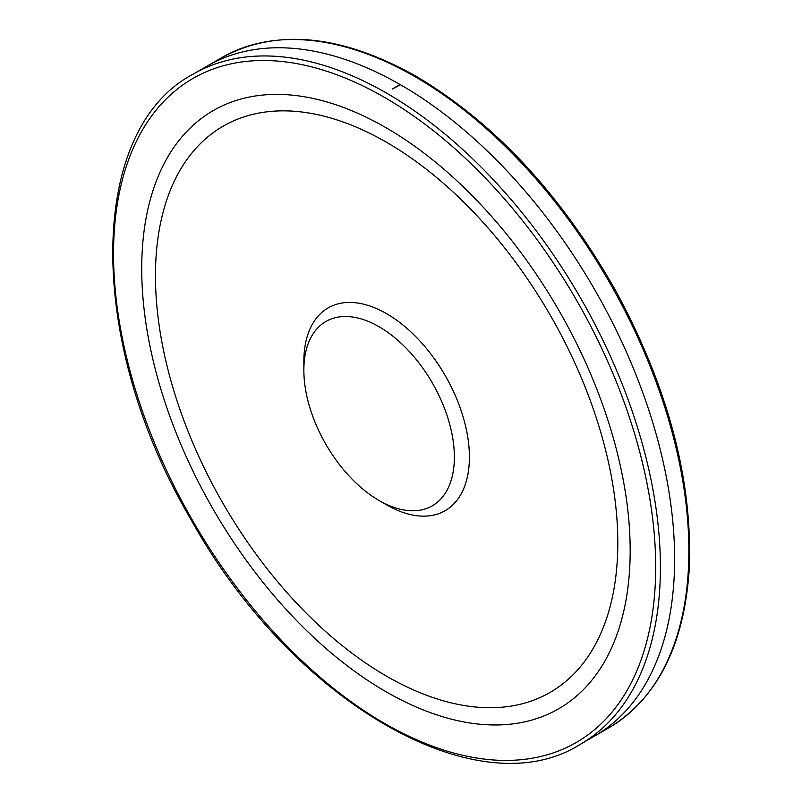 <?xml version="1.0" encoding="UTF-8"?>
<svg xmlns="http://www.w3.org/2000/svg" width="802" height="802" viewBox="0 0 802 802"><rect width="100%" height="100%" fill="white"/><g stroke="black" fill="none" stroke-linecap="round" stroke-linejoin="round"><path stroke-width="1.2" d="M379.105 326.745A106.415 61.443 60 0 1 454.363 457.08A106.415 61.443 60 0 1 379.105 500.528A106.415 61.443 60 0 1 303.858 370.193A106.415 61.443 60 0 1 379.105 326.745M303.858 370.193L303.858 361.502A117.062 67.589 60 0 1 386.634 313.712A117.062 67.589 60 0 1 469.411 457.08A117.062 67.589 60 0 1 386.634 504.869L379.105 500.528M386.634 142.355A326.925 188.751 60 0 1 586.833 658.342A326.925 188.751 60 0 1 186.435 427.175A326.925 188.751 60 0 1 386.634 142.355M385.952 127.678A345.381 199.407 60 0 1 597.45 672.798A345.381 199.407 60 0 1 174.445 428.579A345.381 199.407 60 0 1 385.952 127.678M594.302 736.216A386.955 223.417 -120 0 0 594.683 735.995A386.955 223.417 -120 0 0 653.63 425.481A386.955 223.417 -120 0 0 400.429 84.711L392.378 89.032L399.947 84.441A386.955 223.417 -120 0 0 398.754 83.759L398.754 83.759A386.955 223.417 60 0 0 295.758 48.591A386.955 223.417 -120 0 0 207.708 65.774A386.955 223.417 -120 0 0 207.377 65.964L221.573 57.734A386.985 223.427 -120 0 1 414.674 76.491A386.985 223.427 -120 0 1 415.155 76.761A386.985 223.427 -120 0 1 668.056 417.882A386.985 223.427 -120 0 1 608.598 727.985M580.478 744.226A386.985 223.427 -120 0 0 639.184 432.93A386.985 223.427 -120 0 0 385.02 92.24A386.985 223.427 -120 0 0 281.983 56.832A386.985 223.427 -120 0 0 193.472 73.964M280.961 61.393A383.356 221.332 -120 0 0 193.262 521.691A383.356 221.332 -120 0 0 635.445 673.971A383.356 221.332 -120 0 0 383.045 96.551A383.356 221.332 -120 0 0 280.961 61.393M221.573 57.734C276.249 28.07 341.151 34.285 416.298 76.37L416.779 76.651C494.654 123.087 560.748 194.064 615.064 289.592C668.287 387.426 692.998 480.809 689.199 569.761C684.026 645.841 657.149 698.592 608.558 728.015L594.322 736.206M594.633 736.025L580.427 744.256C477.37 809.749 290.765 700.447 190.525 518.754C86.265 341.983 86.526 129.904 193.442 73.974L207.678 65.784"/></g></svg>
